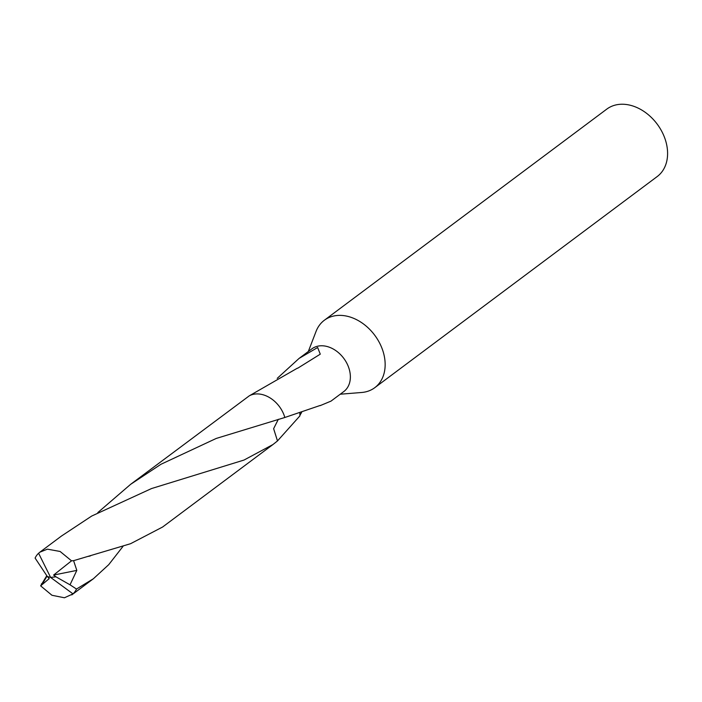 <?xml version="1.0" encoding="UTF-8"?>
<svg xmlns="http://www.w3.org/2000/svg" width="702" height="702" viewBox="0 0 702 702"><rect width="100%" height="100%" fill="white"/><g stroke="black" fill="none" stroke-linecap="round" stroke-linejoin="round"><path stroke-width="1.05" d="M340.242 394.217L361.714 392.479A42.102 31.388 -126.8 0 0 374.754 387.697A42.102 31.388 -126.8 0 0 382.52 349.78A42.102 31.388 -126.8 0 0 324.342 320.252A42.102 31.388 -126.8 0 0 316.058 331.405L308.318 351.509M97.815 512.583L130.66 484.301L160.96 464.276L216.207 438.452L284.837 417.488L320.182 405.458A26.667 19.875 53.2 0 1 320.112 405.659L331.002 401.123L343.787 391.567A26.667 19.875 -126.8 0 0 348.701 367.558A26.667 19.875 -126.8 0 0 311.855 348.859L299.078 358.415L317.646 347.516L320.27 354.168L297.666 368.243A26.667 19.875 -126.8 0 0 297.385 368.173L249.403 395.761M374.754 387.697L657.204 176.553A42.102 31.388 -126.8 0 0 664.961 138.645A42.102 31.388 -126.8 0 0 606.791 109.108L324.342 320.252M299.868 412.978L299.921 415.865L277.483 440.935A26.667 19.884 -126.8 0 0 277.483 440.935L273.64 428.668L278.334 419.313M301.658 412.39L299.877 415.338M277.229 378.352L299.078 358.415M123.043 546.323L108.74 564.654L93.357 578.773L76.5 589.048L70.024 584.81L76.816 570.393L73.596 560.67L130.563 543.708L162.601 527.018L272.964 444.533L244.006 460.056L151.518 488.557L91.716 516.04L61.425 536.065L39.856 552.184L47.42 549.157L60.118 551.474L71.534 560.828L73.596 560.67M70.024 584.81L55.932 576.807L50.623 577.43L73.008 593.874A26.667 19.875 -126.8 0 0 76.5 589.048M73.008 593.874L64.444 597.771L51.966 595.278L40.637 585.863L46.753 575.763M284.837 417.479A26.676 19.884 -126.8 0 0 254.879 394.059A26.676 19.884 -126.8 0 0 249.307 395.814L130.66 484.301M38.592 553.246A26.667 19.875 -126.8 0 0 35.1 558.072L47.341 576.535L50.623 577.43L38.592 553.246L39.856 552.184M278.299 419.322L273.622 428.685L277.483 440.944L272.964 444.533M55.932 576.807L53.598 575.061L76.816 570.393M47.025 576.123L42.883 583.116L41.357 583.941M47.429 576.561L49.193 578.632L40.637 585.863M53.598 575.061L71.534 560.828M55.993 576.772L50.623 577.43M71.788 594.901L93.357 578.773M88.733 556.344L90.593 555.817"/></g></svg>
